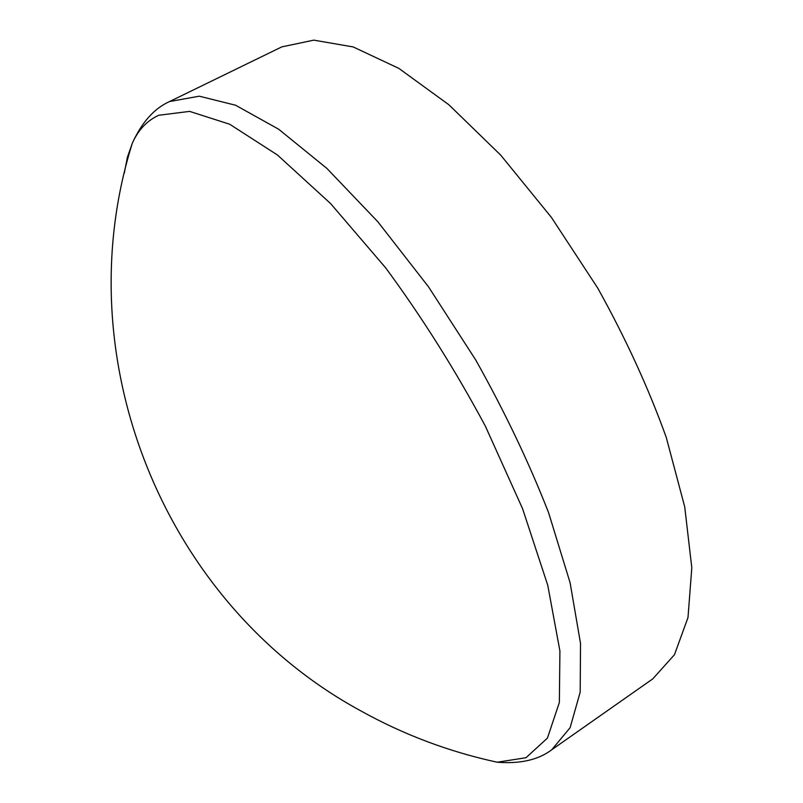 <?xml version="1.0" encoding="UTF-8"?>
<svg xmlns="http://www.w3.org/2000/svg" width="803" height="803" viewBox="0 0 803 803"><rect width="100%" height="100%" fill="white"/><g stroke="black" fill="none" stroke-linecap="round" stroke-linejoin="round"><path stroke-width="1.2" d="M551.731 749.771L570.11 727.719L580.188 692.156L580.519 643.374L570.09 582.707L548.59 512.675C528.936 462.418 504.665 411.548 475.777 360.065L428.501 286.812L377.811 221.728L326.891 168.419L278.691 129.243L235.58 105.233L199.264 96.189L169.634 101.519L281.813 46.875L313.782 40.15L353.179 46.935L398.83 68.375L448.857 104.741L500.721 155.14L551.41 217.402L597.743 288.106C625.567 338.103 648.402 387.859 666.249 437.354L684.718 506.834L691.805 567.771L687.99 617.567L674.45 654.746L652.759 678.886L551.731 749.771C538.401 759.879 520.224 764.024 497.218 762.218L526.005 757.721L547.435 738.098L559.37 702.454L559.912 650.952L547.746 585.246L522.572 508.68L485.383 426.202C455.321 370.093 422.067 317.285 385.611 267.78L330.575 203.54L277.467 155.019L229.678 124.234L189.628 111.386L158.723 115.261C147.019 120.661 138.226 129.966 132.334 143.185L127.426 157.157L124.294 173.117M467.135 754.76L467.717 754.981M169.634 101.519C154.337 108.295 141.9 122.176 132.334 143.185C64.591 358.479 164.173 604.067 360.447 710.675C403.267 734.544 448.857 751.728 497.218 762.218"/></g></svg>
